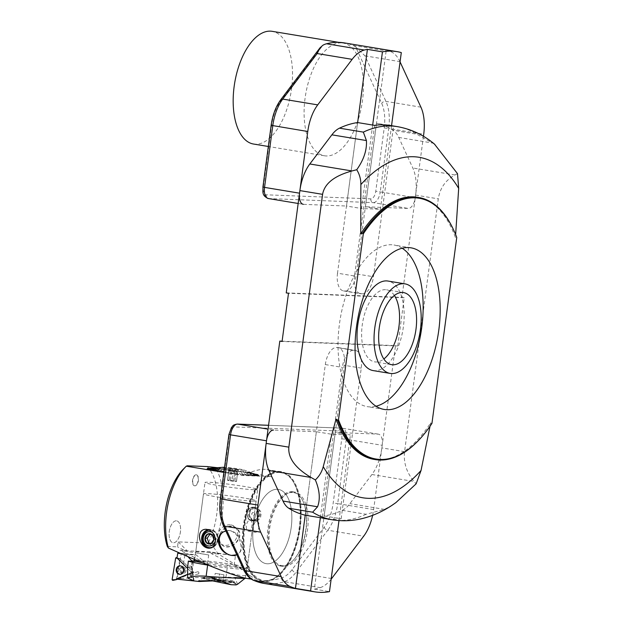 <?xml version="1.0" encoding="UTF-8"?>
<svg xmlns="http://www.w3.org/2000/svg" width="623" height="623" viewBox="0 0 623 623"><rect width="100%" height="100%" fill="white"/><g stroke="black" fill="none" stroke-linecap="round" stroke-linejoin="round"><path stroke-width="0.47" stroke-dasharray="3.12 2.34" d="M263.802 583.393A160.5 80.25 99.4 0 0 284.298 581.687L320.238 587.637A160.5 80.25 -80.6 0 1 314.366 589.124L335.275 432.463L350.406 434.971L331.491 434.231L316.359 431.723L305.223 515.198L325.323 364.564A17.6 8.8 -80.6 0 1 336.49 347.486L337.713 347.533A17.6 8.8 -80.6 0 1 338.266 347.587A17.6 8.8 -80.6 0 1 344.231 365.296L324.131 515.93L341.155 518.749A199.243 99.625 -80.6 0 1 325.346 518.632M282.11 341.186L395.512 345.601L381.86 447.898A35.418 17.709 -80.6 0 1 371.915 474.508L349.877 503.657A35.418 17.709 -80.6 0 1 342.261 510.323A199.243 99.625 -80.6 0 1 324.131 515.93M376.526 123.292L356.426 273.925L373.45 276.744L393.549 126.111L376.526 123.292A199.243 99.625 -80.6 0 1 392.973 130.246A35.418 17.709 -80.6 0 1 398.736 137.442L412.815 167.992A35.418 17.709 -80.6 0 1 415.596 195.092L401.944 297.397L404.21 297.771L397.778 345.975L395.512 345.601M286.237 292.888L401.944 297.397M374.633 125.379L354.534 276.012L337.51 273.193L357.61 122.56M337.51 273.193A17.6 8.8 99.4 0 0 343.483 290.902A17.6 8.8 99.4 0 0 344.028 290.957L345.259 291.003A17.6 8.8 99.4 0 0 356.426 273.925M342.261 510.323L366.122 514.271L384.43 509.373L392.264 505.113M457.5 173.653L454.977 174.97C445.531 180.156 439.97 188.115 438.288 198.854L404.561 451.659C403.361 462.507 406.531 472.452 414.077 481.493L416.117 483.837M390.442 125.496A199.243 99.625 -80.6 0 1 393.549 126.111M434.457 144.1L416.834 134.202L392.973 130.246M354.534 276.012A17.6 8.8 99.4 0 0 360.507 293.721A17.6 8.8 99.4 0 0 361.052 293.776L362.282 293.822A17.6 8.8 99.4 0 0 373.45 276.744M430.034 426.241L430.703 422.846A132.831 66.412 -80.6 0 1 374.026 459.369M417.426 197.281A132.831 66.412 -80.6 0 1 455.436 237.495L455.639 234.637M452.594 227.816A132.831 66.412 -80.6 0 1 456.441 236.849L455.436 237.495M430.703 422.846L431.482 423.897A132.831 66.412 -80.6 0 1 417.161 441.808M341.155 518.749L361.254 368.115A17.6 8.8 99.4 0 0 355.289 350.406A17.6 8.8 99.4 0 0 354.736 350.352L353.514 350.305A17.6 8.8 99.4 0 0 342.346 367.383L322.247 518.017M397.778 345.975L282.071 341.466M404.21 297.771L288.504 293.262M373.177 370.592A45.386 22.693 99.4 0 0 402.98 329.528A45.386 22.693 99.4 0 0 388.004 281.051M402.185 248.234A81.909 40.954 99.4 0 0 393.977 245.01A81.909 40.954 99.4 0 0 391.408 244.753A81.909 40.954 99.4 0 0 339.784 321.67A81.909 40.954 99.4 0 0 367.212 406.632A81.909 40.954 99.4 0 0 376.027 406.227M456.752 237.495L456.441 236.849M431.482 423.897L431.941 423.422M394.367 295.466A36.531 18.262 99.4 0 0 386.564 289.781A36.531 18.262 99.4 0 0 385.419 289.672A36.531 18.262 99.4 0 0 362.399 323.968A36.531 18.262 99.4 0 0 374.625 361.862A36.531 18.262 99.4 0 0 383.846 358.996M316.359 431.723L273.52 430.057L268.054 429.154M320.238 587.637A44.28 22.14 99.4 0 0 331.163 579.172M372.616 515.361A35.418 17.709 99.4 0 0 373.636 509.575L382.211 445.305A11.066 5.537 99.4 0 0 378.457 434.169A11.066 5.537 99.4 0 0 378.106 434.13L335.275 432.463M314.342 589.132A160.5 80.25 99.4 0 0 314.366 589.124L329.474 591.64L314.366 589.124M310.612 590.908L295.481 588.4A160.5 80.25 -80.6 0 1 295.458 588.392L295.481 588.4M270.826 580.083A55.564 27.786 99.4 0 0 299.827 522.65A55.564 27.786 99.4 0 0 280.443 471.556A55.564 27.786 99.4 0 0 278.707 471.385A55.564 27.786 99.4 0 0 244.987 516.436A55.564 27.786 99.4 0 0 255.516 578.167A157.183 78.591 -80.6 0 1 252.011 576.82A40.954 20.481 -80.6 0 1 243.803 567.693L223.33 523.273A32.1 16.05 -80.6 0 1 220.815 498.712L229.389 434.441A7.749 3.87 -80.6 0 1 234.31 426.926L338.896 430.999A7.749 3.87 -80.6 0 1 341.762 438.818L333.188 503.088A32.1 16.05 -80.6 0 1 324.178 527.198L292.125 569.57A40.954 20.481 -80.6 0 1 281.58 577.973A157.183 78.591 -80.6 0 1 270.826 580.083L262.556 581.243L255.516 578.167M277.282 489.289A37.637 18.815 99.4 0 0 253.561 524.628A37.637 18.815 99.4 0 0 266.161 563.667A37.637 18.815 99.4 0 0 290.879 529.612A37.637 18.815 99.4 0 0 278.458 489.405A37.637 18.815 99.4 0 0 277.282 489.289A37.637 18.815 99.4 0 0 253.561 524.628A37.637 18.815 99.4 0 0 266.161 563.667A37.637 18.815 99.4 0 0 290.879 529.612A37.637 18.815 99.4 0 0 278.458 489.405A37.637 18.815 99.4 0 0 277.282 489.289M279.649 471.541A55.564 27.786 99.4 0 0 244.629 523.717A55.564 27.786 99.4 0 0 263.233 581.352A55.564 27.786 99.4 0 0 299.725 531.076A55.564 27.786 99.4 0 0 281.386 471.712A55.564 27.786 99.4 0 0 279.649 471.541M293.55 491.983A37.637 18.815 99.4 0 0 269.829 527.323A37.637 18.815 99.4 0 0 282.429 566.362A37.637 18.815 99.4 0 0 307.147 532.299A37.637 18.815 99.4 0 0 294.726 492.1A37.637 18.815 99.4 0 0 293.55 491.983M338.982 520.563L350.406 434.971M320.354 517.705L331.491 434.231M400.059 61.887L399.943 61.63A44.28 22.14 99.4 0 0 390.831 51.662L353 45.393A160.5 80.25 99.4 0 0 344.176 42.878M353 45.393A44.28 22.14 -80.6 0 1 355.655 46.889L381.697 103.387A32.1 16.05 -80.6 0 1 384.212 127.949L375.747 191.362A7.749 3.87 -80.6 0 1 370.833 198.877L266.247 194.804A7.749 3.87 -80.6 0 1 263.373 186.986L271.605 125.293A32.1 16.05 -80.6 0 1 280.615 101.175L322.971 45.191M341.318 42.894A57.114 28.557 99.4 0 0 305.317 96.534A57.114 28.557 99.4 0 0 324.443 155.773A57.114 28.557 99.4 0 0 361.947 104.088A57.114 28.557 99.4 0 0 343.102 43.073A57.114 28.557 99.4 0 0 341.318 42.894M401.298 52.581L386.26 50.089L365.358 206.758L408.221 208.432A11.066 5.537 99.4 0 0 415.245 197.693L380.256 191.9L388.713 128.486L423.71 134.28M423.445 136.266L415.245 197.693M386.26 50.089A160.5 80.25 -80.6 0 1 390.831 51.662M391.548 125.682L380.396 209.25L365.358 206.758M372.671 125.052L361.535 208.518L380.396 209.25M357.641 122.56L346.497 206.026L361.535 208.518M298.168 203.472L303.292 204.321A11.066 5.537 99.4 0 0 303.635 204.36L346.497 206.026M384.212 127.949L388.713 128.486A35.418 17.709 99.4 0 0 385.941 101.385L364.953 55.836L355.655 46.889M253.514 144.03A57.114 28.557 99.4 0 0 255.298 144.209A57.114 28.557 99.4 0 0 291.299 90.576A57.114 28.557 99.4 0 0 272.173 31.329M202.288 562.733A26.563 1.448 7.6 0 0 243.585 567.935A26.563 1.448 7.6 0 0 247.222 567.693A26.563 1.448 7.6 0 0 221.079 562.748A26.563 1.448 7.6 0 0 194.555 560.661M252.51 501.11A26.563 1.448 7.6 0 0 256.139 500.861A26.563 1.448 7.6 0 0 229.996 495.916A26.563 1.448 7.6 0 0 203.48 493.837A26.563 1.448 7.6 0 0 222.8 497.824A26.563 1.448 7.6 0 0 252.51 501.11M237.69 472.156L236.46 481.353M236.514 481.4L237.674 472.234L238.484 471.634L228.174 470.256L237.776 471.681L238.477 471.642L238.695 470.1L228.376 468.722L237.978 470.147L239.154 469.501L228.088 468.021L239.154 469.501M236.07 472.172L234.84 481.377L233.563 481.244L234.793 472.039L237.745 471.704L236.436 481.532L234.84 481.377M231.624 471.619L230.401 480.824L229.132 480.613L230.362 471.409L233.282 471.253L231.974 481.081L230.401 480.824M228.797 471.05L227.574 480.247M227.52 480.201L228.742 471.004M230.417 471.035L229.186 480.232L230.463 480.364L231.694 471.159L228.914 470.24L227.597 480.068L229.186 480.232M176.301 520.812A11.089 5.545 99.4 0 0 169.316 531.232A11.089 5.545 99.4 0 0 173.023 542.726A11.089 5.545 99.4 0 0 180.304 532.696A11.089 5.545 99.4 0 0 176.652 520.851A11.089 5.545 99.4 0 0 176.301 520.812A11.089 5.545 -80.6 0 1 176.652 520.851A11.089 5.545 -80.6 0 1 180.366 532.354A11.089 5.545 -80.6 0 1 173.381 542.765A11.089 5.545 -80.6 0 1 173.03 542.734A11.089 5.545 -80.6 0 1 169.316 531.232A11.089 5.545 -80.6 0 1 176.309 520.812M196.081 474.804A5.552 2.772 99.4 0 0 192.585 480.014A5.552 2.772 99.4 0 0 194.446 485.776A5.552 2.772 99.4 0 0 198.091 480.754A5.552 2.772 99.4 0 0 196.261 474.819A5.552 2.772 99.4 0 0 196.081 474.804M196.338 474.843A5.552 2.772 -80.6 0 1 196.51 474.866A5.552 2.772 -80.6 0 1 198.363 480.66A5.552 2.772 -80.6 0 1 194.835 485.831A5.552 2.772 -80.6 0 1 194.695 485.815A5.552 2.772 -80.6 0 1 192.834 480.06A5.552 2.772 -80.6 0 1 196.338 474.843M220.62 534.355C218.875 538.809 219.335 542.322 222.006 544.915C230.121 552.835 246.973 536.278 236.662 528.296C230.206 524.613 224.864 526.63 220.62 534.355M220.02 533.833A11.089 9.181 130.8 0 1 232.441 526.217A11.089 9.181 130.8 0 1 235.455 527.346A11.089 9.181 130.8 0 1 236.358 528.024A11.089 9.181 130.8 0 1 236.062 542.415A11.089 9.181 130.8 0 1 221.866 544.806A11.089 9.181 130.8 0 1 220.02 533.833M209.858 534.332L214.444 534.838L216.072 539.643L213.845 539.557M211.252 543.388L213.261 543.723L216.072 539.643M207.786 534.012L210.013 534.098M212.217 534.744L214.444 534.838M253.506 512.456A1.659 1.433 -87.8 0 0 251.856 514.045A1.659 1.433 -87.8 0 0 254.714 514.248A1.659 1.433 -87.8 0 0 253.506 512.456M253.46 512.456A1.659 1.433 -87.8 0 0 251.809 514.045A1.659 1.433 -87.8 0 0 254.667 514.24A1.659 1.433 -87.8 0 0 253.46 512.456M253.608 507.613A6.534 5.646 -87.8 0 0 247.479 516.506A6.534 5.646 -87.8 0 0 257.143 518.11A6.534 5.646 -87.8 0 0 253.608 507.613M253.654 507.231A6.915 5.981 92.2 0 1 258.693 514.684A6.915 5.981 92.2 0 1 252.471 520.992A6.915 5.981 92.2 0 1 246.77 513.843A6.915 5.981 92.2 0 1 253.016 507.169A6.915 5.981 92.2 0 1 253.654 507.231M207.584 468.862L207.599 468.878A25.94 1.41 -172.4 0 1 207.584 468.862L214.273 468.208M214.071 470.552L214.071 470.536A25.94 1.41 -172.4 0 1 213.962 470.521L219.023 469.469M243.64 474.835L241.031 472.732L243.64 474.819A25.94 1.41 -172.4 0 1 243.492 474.804L243.562 474.757A26.111 1.417 -172.4 0 1 240.673 474.43L239.357 473.036L240.509 474.415A26.111 1.417 -172.4 0 1 237.503 474.048L236.732 472.725L237.347 474.103A26.174 1.425 -172.4 0 1 234.271 473.706L234.256 473.698A25.94 1.41 -172.4 0 1 234.092 473.675A26.174 1.425 -172.4 0 1 231.008 473.27L231.032 473.262A25.94 1.41 -172.4 0 1 230.868 473.239A26.174 1.425 -172.4 0 1 227.784 472.818L227.839 472.81A25.94 1.41 -172.4 0 1 227.675 472.787L229.241 471.222M238.671 471.471L238.508 471.447A25.94 1.41 -172.4 0 1 238.671 471.471L238.718 471.401A26.111 1.417 -172.4 0 1 241.685 471.845L240.322 470.918L241.841 471.868A26.111 1.417 -172.4 0 1 244.683 472.312L242.947 471.323L244.831 472.335A26.111 1.417 -172.4 0 1 247.495 472.771L245.127 471.689L247.635 472.795A26.111 1.417 -172.4 0 1 250.088 473.223L247.269 472.063L250.244 473.316A26.174 1.425 -172.4 0 1 252.447 473.729L247.588 471.923L252.276 473.721A25.94 1.41 -172.4 0 1 252.385 473.737L252.517 473.682A26.111 1.417 -172.4 0 1 254.425 474.072L250.859 472.756L254.519 474.087A26.111 1.417 -172.4 0 1 256.115 474.446L256.193 474.469A26.111 1.417 -172.4 0 1 257.439 474.788L257.494 474.804A26.111 1.417 -172.4 0 1 258.265 475.045A26.111 1.417 -172.4 0 1 258.374 475.084L258.413 475.1A26.111 1.417 -172.4 0 1 258.919 475.333A26.111 1.417 -172.4 0 1 259.036 475.435A26.111 1.417 -172.4 0 1 259.059 475.536A26.111 1.417 -172.4 0 1 258.786 475.676L254.472 474.087L258.763 475.684A26.111 1.417 -172.4 0 1 258.109 475.762L253.873 474.158L258.07 475.77A26.111 1.417 -172.4 0 1 257.042 475.793L252.969 474.181L257.034 475.871A26.174 1.425 -172.4 0 1 255.648 475.84L255.446 475.801A25.94 1.41 -172.4 0 1 255.368 475.801L249.893 473.472M258.747 475.388L258.747 475.38A25.94 1.41 -172.4 0 1 258.763 475.396L252.416 473.161L258.747 475.38M212.708 468.044L208.3 468.356A26.111 1.417 -172.4 0 1 209.32 468.332L213.65 468.021L209.312 468.387A26.174 1.425 -172.4 0 1 210.699 468.418L216.827 467.998L210.901 468.457A25.94 1.41 -172.4 0 1 210.979 468.457L210.847 468.371A26.111 1.417 -172.4 0 1 212.56 468.457L212.661 468.457A26.111 1.417 -172.4 0 1 214.686 468.597L218.019 468.239L214.803 468.605A26.111 1.417 -172.4 0 1 217.1 468.8L220.012 468.403L217.232 468.815A26.111 1.417 -172.4 0 1 219.771 469.057L222.356 468.628L219.864 469.127A26.174 1.425 -172.4 0 1 222.613 469.415L222.707 469.438A25.94 1.41 -172.4 0 1 222.855 469.454L225.69 468.745M208.137 469.135L208.137 469.127A25.94 1.41 -172.4 0 1 208.105 469.111L212.505 468.714L208.098 469.119M213.276 468.846L209.071 469.423A25.94 1.41 -172.4 0 1 209.017 469.407L209.017 469.407M210.387 469.765L210.387 469.758A25.94 1.41 -172.4 0 1 210.309 469.742L214.296 469.22L210.387 469.758M215.76 469.438L212.061 470.131A25.94 1.41 -172.4 0 1 211.968 470.116L211.875 470.116M219.351 470.139L216.376 470.972A25.94 1.41 -172.4 0 1 216.251 470.949L219.226 470.17M221.492 470.513L218.953 471.424A25.94 1.41 -172.4 0 1 218.829 471.401L221.352 470.56M223.821 470.895L221.749 471.884A25.94 1.41 -172.4 0 1 221.648 471.868L221.601 471.86M224.568 472.327L226.297 471.284L224.724 472.351A25.94 1.41 -172.4 0 1 224.568 472.327L224.646 472.351A26.174 1.425 -172.4 0 0 227.629 472.795M237.347 474.033A26.111 1.417 -172.4 0 1 234.295 473.644L234.061 472.382L234.108 473.62A26.111 1.417 -172.4 0 1 231.024 473.2L231.546 472.047L231.032 473.262M236.896 472.74L237.472 474.103A25.94 1.41 -172.4 0 1 237.308 474.08L237.511 474.119A26.174 1.425 -172.4 0 0 240.525 474.485L240.455 474.461A25.94 1.41 -172.4 0 0 240.61 474.485L239.357 473.036M244.263 473.573L246.498 475.115A25.94 1.41 -172.4 0 1 246.358 475.108L246.622 475.147A26.174 1.425 -172.4 0 0 249.169 475.388L249.153 475.372A25.94 1.41 -172.4 0 1 249.021 475.357L246.482 473.784L249.293 475.396A26.174 1.425 -172.4 0 0 251.599 475.59L251.435 475.559A25.94 1.41 -172.4 0 0 251.552 475.567L251.435 475.559M253.662 475.723L253.662 475.715A25.94 1.41 -172.4 0 1 253.561 475.707L250.321 474.189L253.748 475.738A26.174 1.425 -172.4 0 1 251.715 475.598L248.577 474.064L251.435 475.567M256.878 475.847L256.878 475.832A25.94 1.41 -172.4 0 1 256.816 475.832L252.93 474.282L256.816 475.847M253.911 474.158L257.945 475.808A25.94 1.41 -172.4 0 1 257.899 475.808L258.163 475.84A26.174 1.425 -172.4 0 0 258.818 475.762L258.592 475.723A25.94 1.41 -172.4 0 0 258.615 475.723L254.41 474.196L258.841 475.754A26.174 1.425 -172.4 0 0 259.113 475.622L258.88 475.575A25.94 1.41 -172.4 0 1 258.88 475.59L259.113 475.622A26.174 1.425 -172.4 0 0 259.09 475.513A26.174 1.425 -172.4 0 0 258.997 475.419L252.455 473.059L258.997 475.419M258.202 475.147L258.21 475.131A25.94 1.41 -172.4 0 1 258.241 475.147L254.091 473.706L258.467 475.178A26.174 1.425 -172.4 0 1 258.973 475.411M253.351 473.355L257.276 474.835A25.94 1.41 -172.4 0 1 257.33 474.851L257.494 474.866A26.174 1.425 -172.4 0 0 256.24 474.539L256.037 474.516A25.94 1.41 -172.4 0 0 255.96 474.5L256.037 474.516M250.859 472.756L254.285 474.126A25.94 1.41 -172.4 0 1 254.379 474.142L254.472 474.142A26.174 1.425 -172.4 0 0 252.556 473.753M247.269 472.063L249.971 473.285A25.94 1.41 -172.4 0 1 250.096 473.309L250.119 473.293A26.174 1.425 -172.4 0 0 247.666 472.865L247.393 472.834A25.94 1.41 -172.4 0 1 247.533 472.857L247.393 472.834M242.799 471.3L244.598 472.374A25.94 1.41 -172.4 0 1 244.746 472.398L244.707 472.374A26.174 1.425 -172.4 0 0 241.856 471.93L241.779 471.93A25.94 1.41 -172.4 0 0 241.623 471.907L241.779 471.93M222.8 469.368A26.111 1.417 -172.4 0 1 225.697 469.695L227.27 469.158L225.853 469.711A26.111 1.417 -172.4 0 1 228.859 470.077L229.723 469.454L229.023 470.092A26.111 1.417 -172.4 0 1 232.091 470.49L232.558 469.82L232.247 470.567A26.174 1.425 -172.4 0 1 235.338 470.988L235.315 470.996A25.94 1.41 -172.4 0 1 235.478 471.019L235.478 471.019A26.174 1.425 -172.4 0 1 238.562 471.44L237.495 470.139L238.718 471.401M235.502 470.941L235.081 470.155L235.502 470.941A26.111 1.417 -172.4 0 1 238.554 471.377L238.562 471.44M229.023 470.092L228.999 470.155A26.174 1.425 -172.4 0 1 232.075 470.552L232.091 470.56A25.94 1.41 -172.4 0 1 232.254 470.583L232.091 470.56M229.723 469.454L228.875 470.155A25.94 1.41 -172.4 0 1 229.038 470.17L228.836 470.139A26.174 1.425 -172.4 0 0 225.822 469.773L225.892 469.797A25.94 1.41 -172.4 0 0 225.736 469.773L225.892 469.797M222.216 468.613L219.841 469.142A25.94 1.41 -172.4 0 1 219.989 469.15L219.724 469.111A26.174 1.425 -172.4 0 0 217.178 468.87L217.193 468.885A25.94 1.41 -172.4 0 1 217.326 468.901L217.326 468.901M218.019 468.239L214.795 468.691A25.94 1.41 -172.4 0 1 214.912 468.698L214.631 468.66A26.174 1.425 -172.4 0 0 212.599 468.519L212.786 468.551A25.94 1.41 -172.4 0 0 212.684 468.543L212.786 468.551M209.46 468.434L209.468 468.426A25.94 1.41 -172.4 0 1 209.53 468.426L213.658 468.13L209.312 468.387M212.716 468.153L208.401 468.449A25.94 1.41 -172.4 0 1 208.448 468.449L208.183 468.418A26.174 1.425 -172.4 0 0 207.529 468.496L207.755 468.535A25.94 1.41 -172.4 0 0 207.732 468.535L212.186 468.216L207.506 468.504A26.174 1.425 -172.4 0 0 207.28 468.597M207.459 468.691L211.937 468.34L207.467 468.683A25.94 1.41 -172.4 0 1 207.467 468.667L207.467 468.667M217.435 467.702L271.184 476.603L242.448 475.481L223.875 472.405M208.3 468.356L212.762 468.146M208.222 468.418A26.174 1.425 -172.4 0 1 209.25 468.387L209.468 468.426M210.784 468.426A26.174 1.425 -172.4 0 1 212.498 468.512L216.368 468.231L212.786 468.558M214.803 468.605L218.128 468.247M214.748 468.667A26.174 1.425 -172.4 0 1 217.053 468.862L217.232 468.815M219.864 469.127L222.356 468.628M222.761 469.43A26.174 1.425 -172.4 0 1 225.666 469.758L227.263 469.267L225.892 469.804M228.999 470.155L229.887 469.477M232.247 470.567L232.558 469.82M238.718 471.463A26.174 1.425 -172.4 0 1 241.701 471.907L241.779 471.946M244.831 472.335L242.947 471.323M244.847 472.398A26.174 1.425 -172.4 0 1 247.526 472.841L247.495 472.771M250.244 473.316L247.393 472.086M254.519 474.087L250.952 472.779M254.566 474.165A26.174 1.425 -172.4 0 1 256.162 474.524L252.222 473.176L256.03 474.531M257.548 474.882A26.174 1.425 -172.4 0 1 258.436 475.162L258.21 475.131M258.07 475.77L253.873 474.158M258.124 475.84A26.174 1.425 -172.4 0 1 257.097 475.871L256.878 475.832M255.562 475.832A26.174 1.425 -172.4 0 1 253.849 475.746L253.662 475.715M246.482 475.131A26.174 1.425 -172.4 0 1 243.733 474.843L243.64 474.819M243.585 474.827A26.174 1.425 -172.4 0 1 240.68 474.5L239.333 473.145M224.49 472.327A26.174 1.425 -172.4 0 1 223.898 472.234M213.907 470.513L219.023 469.532M211.882 470.108L215.667 469.454M209.351 530.08A8.854 7.655 92.2 0 1 210.613 530.009A8.854 7.655 92.2 0 1 217.832 540.11A8.854 7.655 92.2 0 1 209.92 547.71A8.854 7.655 92.2 0 1 209.663 547.695M213.401 546.573A8.854 7.655 -87.8 0 0 217.318 540.094A8.854 7.655 -87.8 0 0 210.099 529.994A8.854 7.655 -87.8 0 0 209.211 530.017M279.532 472.429A54.668 27.334 99.4 0 0 243.912 540.266A54.668 27.334 99.4 0 0 280.591 573.152A54.668 27.334 99.4 0 0 295.17 485.076A54.668 27.334 99.4 0 0 279.532 472.429M249.901 520.158A5.537 2.765 -80.6 0 1 250.072 520.174A5.537 2.765 -80.6 0 1 251.902 526.085A5.537 2.765 -80.6 0 1 248.266 531.092A5.537 2.765 -80.6 0 1 246.389 525.524A5.537 2.765 -80.6 0 1 249.901 520.158M292.327 492.45A36.967 18.488 99.4 0 0 268.233 538.327A36.967 18.488 99.4 0 0 293.044 560.568A36.967 18.488 99.4 0 0 302.903 501.001A36.967 18.488 99.4 0 0 292.327 492.45M245.758 560.848A55.33 27.669 -80.6 0 1 249.621 502.333A55.33 27.669 -80.6 0 1 279.049 471.673A55.33 27.669 -80.6 0 1 280.786 471.852A55.33 27.669 -80.6 0 1 294.881 484.476A55.33 27.669 -80.6 0 1 280.124 573.619A55.33 27.669 -80.6 0 1 262.704 581.033A55.33 27.669 -80.6 0 1 245.758 560.848M207.186 466.565A51.343 25.675 -80.6 0 1 208.214 543.061L212.864 546.153L218.182 553.956C247.417 571.571 256.754 579.686 246.186 578.292M212.864 546.153A55.33 27.669 99.4 0 0 215.005 467.305M271.184 476.603C271.854 472.53 270.226 470.147 266.301 469.454C261.154 468.698 253.203 470.708 242.448 475.481M251.747 519.605L255.235 521.101L257.704 520.594L260.515 517.822L261.193 513.383L260.484 511.156L257.377 507.893L253.522 507.418L250.501 509.809L249.418 514.177L249.815 516.483L251.747 519.605M225.83 530.936C237.573 527.416 246.171 549.79 237.511 554.384L236.818 554.774M167.314 546.472L177.524 546.869L178.186 541.893L208.214 543.061M183.201 469.283A51.343 25.675 -80.6 0 1 187.282 465.794M291.844 491.695A37.637 18.815 -80.6 0 1 293.028 491.82A37.637 18.815 -80.6 0 1 302.614 500.409A37.637 18.815 -80.6 0 1 292.576 561.035A37.637 18.815 -80.6 0 1 280.732 566.073A37.637 18.815 -80.6 0 1 268.131 527.042A37.637 18.815 -80.6 0 1 291.844 491.695M218.182 553.956L211.547 553.699L234.178 565.162C242.199 569.297 246.249 572.389 246.326 574.422C246.56 578.448 223.166 572.241 207.482 564.119L180.039 550.226L184.486 550.397L177.524 546.869M254.02 489.748A26.563 1.448 7.6 0 0 257.657 489.507A26.563 1.448 7.6 0 0 244.675 486.508A26.563 1.448 7.6 0 0 218.33 482.996A26.563 1.448 7.6 0 0 204.99 482.482A26.563 1.448 7.6 0 0 224.311 486.462A26.563 1.448 7.6 0 0 254.02 489.748M178.186 541.893L187.289 550.864L209.546 551.729L235.401 556.012A26.563 1.448 7.6 0 0 209.063 552.492A26.563 1.448 7.6 0 0 195.715 551.978A26.563 1.448 7.6 0 0 208.697 554.968L180.039 550.226M187.289 550.864L184.486 550.397M209.546 551.729L211.547 553.699M209.258 548.232A9.407 8.13 -87.8 0 0 209.39 548.24A9.407 8.13 -87.8 0 0 217.793 540.172A9.407 8.13 -87.8 0 0 210.122 529.441A9.407 8.13 -87.8 0 0 208.222 529.62M223.05 532.058A13.309 10.474 56.9 0 1 223.361 531.84A13.309 10.474 56.9 0 1 239.403 537.275A13.309 10.474 56.9 0 1 237.885 554.143A13.309 10.474 56.9 0 1 236.795 554.743M253.413 526.692A5.537 2.765 99.4 0 0 255.29 532.26A5.537 2.765 99.4 0 0 258.927 527.253A5.537 2.765 99.4 0 0 257.097 521.334A5.537 2.765 99.4 0 0 253.413 526.692M215.356 540.725A7.157 6.183 -87.8 0 0 212.427 532.54M213.261 543.723L211.033 543.638M255.516 475.754A26.111 1.417 -172.4 0 1 253.802 475.668L250.259 474.08L253.748 475.738M253.701 475.668A26.111 1.417 -172.4 0 1 251.676 475.528L251.715 475.598M251.676 475.528L248.491 473.955L251.599 475.59M251.56 475.513A26.111 1.417 -172.4 0 1 249.262 475.326L249.293 475.396M249.138 475.31A26.111 1.417 -172.4 0 1 246.599 475.069L246.622 475.147M246.451 475.061A26.111 1.417 -172.4 0 1 243.718 474.773L243.733 474.843M234.209 472.507L234.271 473.636A26.111 1.417 -172.4 0 1 234.271 473.636L234.271 473.706M231.024 473.2L231.367 472.125L230.868 473.246M230.86 473.176A26.111 1.417 -172.4 0 1 227.808 472.748L227.784 472.818M227.652 472.725A26.111 1.417 -172.4 0 1 224.677 472.281L224.646 472.351M224.521 472.257A26.111 1.417 -172.4 0 1 223.906 472.164M209.383 468.332A26.111 1.417 -172.4 0 1 210.769 468.364L210.699 468.418M219.911 469.064A26.111 1.417 -172.4 0 1 222.645 469.353L222.613 469.415M232.091 470.49L232.543 469.929M232.254 470.505A26.111 1.417 -172.4 0 1 235.338 470.926L235.338 470.988M250.212 473.246A26.111 1.417 -172.4 0 1 252.408 473.659L252.447 473.729M259.059 475.536L254.69 473.971L259.059 475.536M256.98 475.793A26.111 1.417 -172.4 0 1 255.601 475.762L255.648 475.84M224.49 467.818A10.513 0.568 7.6 0 0 234.069 469.392A10.513 0.568 7.6 0 0 243.725 469.952A10.513 0.568 7.6 0 0 235.089 468.379A10.513 0.568 7.6 0 0 224.638 467.266A10.513 0.568 7.6 0 0 224.56 467.266M243.562 474.757L241.054 472.623L243.718 474.773M244.411 473.589L246.599 475.069M246.482 473.784L249.262 475.326M255.601 475.762L249.924 473.371M252.517 473.682L247.728 471.837L252.408 473.659M238.554 471.377L237.495 470.139M235.081 470.155L235.338 470.926M222.645 469.353L225.69 468.636M210.847 468.371L216.82 467.889L210.769 468.364M226.297 471.284L224.677 472.281M227.808 472.748L229.248 471.12M207.584 468.878L214.281 468.301M238.671 471.479L237.48 470.248M213.214 468.854L209.017 469.415M223.673 470.965L221.671 471.845M226.141 471.261L224.568 472.335M236.732 472.725L237.308 474.095M246.583 473.901L249.153 475.38M254.69 473.978L258.88 475.598L254.69 473.971M253.405 473.371L257.33 474.866M245.267 471.712L247.533 472.873M245.104 471.79L247.393 472.849M235.245 470.178L235.478 471.027M220.137 468.418L217.318 468.909M220.012 468.512L217.193 468.901M233.563 481.244L231.974 481.081M230.463 480.364L236.475 481.26M229.132 480.613L227.559 480.349M231.694 471.159L233.368 470.7L234.863 471.58L233.633 480.785M233.368 470.7L232.06 480.528M228.812 470.965L228.914 470.24M230.362 471.409L228.867 470.521M234.793 472.039L233.282 471.253M237.674 472.234L237.745 471.704M234.902 480.995L236.125 471.79L234.863 471.58M236.125 471.79L237.784 471.432M253.678 507.504A6.643 5.739 92.2 0 1 258.514 514.66A6.643 5.739 92.2 0 1 252.541 520.719A6.643 5.739 92.2 0 1 247.066 513.858A6.643 5.739 92.2 0 1 253.055 507.441A6.643 5.739 92.2 0 1 253.678 507.504M255.235 507.566A6.643 5.739 -87.8 0 0 254.612 507.504A6.643 5.739 -87.8 0 0 248.647 513.554A6.643 5.739 -87.8 0 0 253.483 520.711A6.643 5.739 -87.8 0 0 254.098 520.773A6.643 5.739 -87.8 0 0 260.071 514.723A6.643 5.739 -87.8 0 0 255.235 507.566M253.553 520.61A6.534 5.646 92.2 0 1 250.01 510.112A6.534 5.646 92.2 0 1 259.674 511.709A6.534 5.646 92.2 0 1 253.553 520.61M255.142 508.664A5.537 4.782 -87.8 0 0 249.955 516.202A5.537 4.782 -87.8 0 0 258.14 517.557A5.537 4.782 -87.8 0 0 255.142 508.664M230.907 524.916A11.066 9.166 130.8 0 1 233.913 526.046A11.066 9.166 130.8 0 1 232.208 543.201A11.066 9.166 130.8 0 1 217.583 537.704A11.066 9.166 130.8 0 1 230.907 524.916M180.179 553.271L181.301 553.31L177.275 577.809L180.343 559.072L176.979 557.951M176.605 579.141L179.027 578.892L177.275 577.809A1.106 0.958 -87.8 0 0 177.851 579.047L193.87 572.381L180.343 559.072M181.301 553.31L185.14 553.574L180.857 578.635L179.027 578.892M180.857 578.635L190.957 577.653L194.882 554.704L196.229 554.906L185.747 554.493L181.309 553.761M237.589 584.249L234.785 577.576L225.985 577.077L190.957 577.653M236.117 584.904L236.117 584.047L227.917 581.259L213.268 580.909M182.516 567.296A3.099 2.679 92.2 0 1 183.512 567.117A3.099 2.679 92.2 0 1 186.075 570.318A3.099 2.679 92.2 0 1 183.271 573.308A3.099 2.679 92.2 0 1 180.74 570.699A3.099 2.679 92.2 0 1 182.516 567.296A3.099 2.679 -87.8 0 0 180.74 570.699A3.099 2.679 -87.8 0 0 183.271 573.308A3.099 2.679 -87.8 0 0 186.075 570.318A3.099 2.679 -87.8 0 0 183.512 567.117A3.099 2.679 -87.8 0 0 182.516 567.296M177.851 579.047L177.345 579.125M176.449 579.631L179.883 558.644L193.846 572.366L187.616 574.289L191.798 572.545L193.87 572.381M190.646 575.037L189.813 573.939L190.241 576.104L190.646 575.037M205.022 578.066A16.05 0.872 7.6 0 0 202.864 578.167A16.05 0.872 7.6 0 0 202.857 578.175A16.05 0.872 7.6 0 0 214.094 580.566A16.05 0.872 7.6 0 0 232.449 582.606A16.05 0.872 7.6 0 0 234.63 582.412A16.05 0.872 7.6 0 0 234.622 582.404A16.05 0.872 7.6 0 0 222.473 579.982A16.05 0.872 7.6 0 0 205.022 578.066M231.733 581.454A15.053 0.818 -172.4 0 1 214.896 579.592A15.053 0.818 -172.4 0 1 203.947 577.334A15.053 0.818 -172.4 0 1 203.978 577.295A15.053 0.818 -172.4 0 1 206.011 577.194A15.053 0.818 -172.4 0 1 222.458 579.001A15.053 0.818 -172.4 0 1 233.773 581.275A15.053 0.818 -172.4 0 1 233.789 581.321A15.053 0.818 -172.4 0 1 231.733 581.454M187.92 556.643L185.747 554.493M195.022 561.012L203.869 561.354L196.229 554.906M185.14 553.574L194.882 554.704M203.869 561.354L204.765 561.759L196.3 561.424M225.985 577.077L227.574 565.139L204.765 561.759M191.798 572.545L187.585 568.402L190.802 571.571L193.846 572.366L177.43 579.226M234.785 577.576L245.228 578.424M227.574 565.139A26.01 1.417 -172.4 0 1 246.482 569.04A26.01 1.417 -172.4 0 1 208.277 565.201M187.593 567.498L191.962 567.584L191.409 566.977L191.837 566.198L187.702 566.034M223.937 574.795L215.2 573.347L223.937 574.795L223.081 581.259L223.984 574.515M223.12 580.979L214.296 580.083L223.081 581.259M218.665 580.807L219.53 574.344M214.296 580.083L215.161 573.619M214.343 579.811L215.2 573.347M218.751 580.254L219.615 573.791M205.847 578.401A15.053 0.818 7.6 0 0 203.791 578.541A15.053 0.818 7.6 0 0 218.603 581.345A15.053 0.818 7.6 0 0 233.633 582.521A15.053 0.818 7.6 0 0 222.684 580.262A15.053 0.818 7.6 0 0 205.847 578.401M198.379 573.9A1.106 0.763 74.8 0 0 197.919 571.743A1.106 0.763 74.8 0 0 198.379 573.9M177.477 579.086L178.061 579.11M175.616 558.356L179.907 558.636L176.987 557.873M190.56 573.067A0.88 0.763 -87.8 0 0 190.802 571.571M187.616 574.289L190.56 573.067L190.802 571.571L187.585 568.402M384.43 509.373L349.877 503.657M366.122 514.271A199.243 99.625 -80.6 0 1 332.184 519.761M415.596 195.092L438.288 198.854M404.561 451.659L381.86 447.898M397.279 126.625A199.243 99.625 -80.6 0 1 416.834 134.202M361.254 368.115L344.231 365.296M325.323 364.564L342.346 367.383M344.028 290.957L361.052 293.776M362.282 293.822L345.259 291.003M337.713 347.533L354.736 350.352M353.514 350.305L336.49 347.486M454.977 174.97L412.815 167.992M398.736 137.442L433.297 143.158M371.915 474.508L414.077 481.493M378.106 434.13L342.167 428.18L268.568 425.314M373.636 509.575L337.697 503.618L346.271 439.355L382.211 445.305M331.638 578.549L295.699 572.599L327.753 530.228L363.692 536.177M324.178 527.198A3.317 2.079 -142.9 0 0 327.753 530.228A35.418 17.709 99.4 0 0 337.697 503.618L333.188 503.088M281.58 577.973A3.317 2.788 -107.8 0 0 284.298 581.687A44.28 22.14 99.4 0 0 295.699 572.599A3.317 2.079 -142.9 0 1 292.125 569.57M341.762 438.818L346.271 439.355A11.066 5.537 99.4 0 0 342.518 428.211A11.066 5.537 99.4 0 0 342.167 428.18A3.317 2.874 92.2 0 0 341.863 428.149L268.568 425.291M237.277 424.076A3.317 2.874 -87.8 0 0 234.31 426.926M338.896 430.999A3.317 2.874 92.2 0 1 341.863 428.149L378.457 434.169M228.937 434.472L229.389 434.441M220.363 498.743L220.815 498.712M223.151 525.134A3.317 2.313 155.3 0 1 223.33 523.273M243.624 569.547A3.317 2.313 155.3 0 1 243.803 567.693M253.522 580.34A3.317 2.85 113.6 0 1 252.011 576.82M268.303 198.527A11.066 5.537 99.4 0 0 268.645 198.566L373.232 202.639L408.221 208.432M303.635 204.36L268.645 198.566A3.317 2.874 -87.8 0 1 266.247 194.804M370.833 198.877A3.317 2.874 92.2 0 0 373.232 202.639A11.066 5.537 99.4 0 0 380.256 191.9L375.747 191.362M420.93 107.179L385.941 101.385A3.317 2.313 155.3 0 0 381.697 103.387M364.953 55.836L399.943 61.63M280.615 101.175A3.317 2.079 37.1 0 1 280.809 99.649M271.153 125.324L271.605 125.293M262.922 187.017L263.373 186.986M234.178 565.162L235.401 556.012M208.697 554.968L207.482 564.119M192.499 561.268L191.837 566.198A4.431 3.824 92.2 0 0 191.853 567.662L193.932 580.815M193.582 580.729L191.409 566.977L192.172 561.253M181.714 574.017A4.166 3.598 -87.8 0 0 184.112 569.702A4.166 3.598 -87.8 0 0 181.122 565.988A4.166 3.598 -87.8 0 0 176.932 569.959A4.166 3.598 -87.8 0 0 180.795 574.25A4.166 3.598 -87.8 0 0 181.714 574.017A4.166 3.598 92.2 0 1 180.795 574.25A4.166 3.598 92.2 0 1 176.932 569.959A4.166 3.598 92.2 0 1 181.122 565.988A4.166 3.598 92.2 0 1 184.112 569.702A4.166 3.598 92.2 0 1 181.714 574.017M181.846 573.915A4.05 3.504 92.2 0 1 177.251 569.399A4.05 3.504 92.2 0 1 182.975 567.008A4.05 3.504 92.2 0 1 181.846 573.915A4.05 3.504 -87.8 0 0 182.975 567.008A4.05 3.504 -87.8 0 0 177.251 569.399A4.05 3.504 -87.8 0 0 181.846 573.915M181.371 567.257A3.099 2.679 -87.8 0 0 179.595 570.652A3.099 2.679 -87.8 0 0 182.126 573.269A3.099 2.679 -87.8 0 0 183.131 573.082A3.099 2.679 -87.8 0 0 184.899 569.687A3.099 2.679 -87.8 0 0 182.368 567.07A3.099 2.679 -87.8 0 0 181.371 567.257A3.099 2.679 92.2 0 1 182.368 567.07A3.099 2.679 92.2 0 1 184.899 569.687A3.099 2.679 92.2 0 1 183.131 573.082A3.099 2.679 92.2 0 1 182.126 573.269A3.099 2.679 92.2 0 1 179.595 570.652A3.099 2.679 92.2 0 1 181.371 567.257M176.434 579.616L172.166 579.32M343.483 290.902L360.507 293.721M338.266 347.587L355.289 350.406M411.001 247.829L393.977 245.01M384.235 409.451L367.212 406.632M403.587 292.6L386.564 289.781M391.649 364.681L374.625 361.862M262.556 581.243L263.233 581.352M280.443 471.556L281.386 471.712M280.732 566.073L282.429 566.362M293.028 491.82L294.726 492.1M343.102 43.073L338.756 42.356M324.443 155.773L268.334 146.483M247.222 567.693L256.139 500.861M194.711 559.547L203.48 493.837M209.406 547.687L209.92 547.71M210.099 529.994L210.613 530.009M280.786 471.852L266.301 469.454M262.704 581.033L251.318 579.141M295.17 485.076L294.881 484.476M280.591 573.152L280.124 573.619M246.326 574.422L257.657 489.507M195.715 551.978L204.99 482.482M206.361 529.293L210.122 529.441M255.025 507.247L253.016 507.169M255.243 521.101L252.471 520.992M222.793 532.213L223.361 531.84M248.266 531.092L255.29 532.26M250.072 520.174L257.097 521.334M302.903 501.001L302.614 500.409M293.044 560.568L292.576 561.035M243.725 469.952L258.265 475.045M228.75 471.011L228.182 470.272M228.088 468.021L228.174 470.256M254.612 507.504L253.055 507.441M254.098 520.773L252.541 520.719M203.978 577.295L198.519 580.916M233.773 581.275L234.63 582.412M234.622 582.404L236.125 584.039M245.275 578.128L246.482 569.04M192.616 561.253L191.946 566.307M194.041 580.792L191.939 566.307M233.633 582.521L233.789 581.321M203.791 578.541L203.947 577.334M197.919 571.743L189.813 573.939M198.496 573.876L190.327 576.096M181.122 565.988L180.468 565.871L181.122 565.988C184.906 568.262 185.117 570.933 181.752 574.009L180.14 574.313L181.752 574.009C185.117 570.933 184.906 568.262 181.122 565.988M182.578 573.176L183.271 573.308L182.578 573.176C183.294 573.581 183.801 572.249 184.089 569.188L182.368 567.07L184.089 569.188C183.801 572.249 183.294 573.581 182.578 573.176M183.512 567.117L182.368 567.07L183.512 567.117M179.899 558.629L177.002 557.787"/><path stroke-width="0.93" d="M408.431 247.565A81.909 40.954 99.4 0 0 356.808 324.49A81.909 40.954 99.4 0 0 384.235 409.451A81.909 40.954 99.4 0 0 438.024 335.33A81.909 40.954 99.4 0 0 411.001 247.829A81.909 40.954 99.4 0 0 408.431 247.565M456.752 237.495A132.162 66.085 99.4 0 0 452.882 228.407A132.162 66.085 99.4 0 0 363.295 233.859L338.484 419.785A132.162 66.085 99.4 0 0 417.628 441.333A132.162 66.085 99.4 0 0 431.941 423.422L456.752 237.495M417.628 441.333L417.161 441.808A132.831 66.412 -80.6 0 1 375.35 459.587L374.026 459.369A132.831 66.412 -80.6 0 1 336.015 419.162L323.228 466.682C321.857 471.86 319.225 476.276 315.339 479.92C319.677 490.208 320.417 499.155 317.566 506.772L312.629 512.192A199.243 99.625 -80.6 0 0 332.184 519.761L325.346 518.632A199.243 99.625 -80.6 0 1 322.247 518.017L305.223 515.198A199.243 99.625 -80.6 0 1 288.768 508.243A35.418 17.709 -80.6 0 1 283.006 501.048L268.926 470.497A35.418 17.709 -80.6 0 1 266.153 443.397L279.805 341.093L282.11 341.186M279.805 341.093L282.071 341.466L288.504 293.262L286.237 292.888L299.881 190.591A35.418 17.709 -80.6 0 1 309.826 163.981L331.872 134.833A35.418 17.709 -80.6 0 1 339.48 128.167A199.243 99.625 -80.6 0 1 357.61 122.56L374.633 125.379A199.243 99.625 -80.6 0 1 390.442 125.496L397.279 126.625A199.243 99.625 -80.6 0 0 363.341 132.115L366.425 140.557C366.994 150.127 363.762 159.854 356.73 169.729C359.526 174.269 360.904 179.222 360.865 184.587L360.74 233.804A132.831 66.412 -80.6 0 1 417.426 197.281L418.749 197.499A132.831 66.412 -80.6 0 1 452.594 227.816L452.882 228.407M392.264 505.113L395.831 502.668L416.117 483.837L421.039 470.49L430.034 426.241M315.339 479.92L311.087 477.483C295.302 468.114 287.888 458.006 288.846 447.15L322.582 194.345C324.497 183.621 334.302 175.826 351.979 170.959L356.73 169.729M455.639 234.637L458.676 188.395L457.5 173.653L434.457 144.1M360.74 233.804L362.617 233.189A132.831 66.412 -80.6 0 1 418.749 197.499M375.35 459.587A132.831 66.412 -80.6 0 1 337.658 420.245L336.015 419.162M392.794 364.79A36.531 18.262 99.4 0 0 415.814 330.494A36.531 18.262 99.4 0 0 403.587 292.6A36.531 18.262 99.4 0 0 402.442 292.483A36.531 18.262 99.4 0 0 379.423 326.787A36.531 18.262 99.4 0 0 391.649 364.681A36.531 18.262 99.4 0 0 392.794 364.79M403.611 283.722A45.386 22.693 99.4 0 0 375.007 326.343A45.386 22.693 99.4 0 0 390.2 373.411A45.386 22.693 99.4 0 0 420.003 332.347A45.386 22.693 99.4 0 0 405.028 283.87A45.386 22.693 99.4 0 0 403.611 283.722M405.028 283.87L388.004 281.051A45.386 22.693 99.4 0 0 386.587 280.903A45.386 22.693 99.4 0 0 357.984 323.524A45.386 22.693 99.4 0 0 373.177 370.592L390.2 373.411M376.027 406.227A81.909 40.954 99.4 0 0 421 332.511A81.909 40.954 99.4 0 0 402.185 248.234M362.617 233.189L363.295 233.859M338.484 419.785L337.658 420.245M383.846 358.996A36.531 18.262 99.4 0 0 398.611 328.804A36.531 18.262 99.4 0 0 394.367 295.466M305.223 515.198L295.458 588.392A160.5 80.25 -80.6 0 1 290.045 586.461L254.106 580.511A160.5 80.25 99.4 0 0 263.802 583.393L314.872 591.85A160.5 80.25 -80.6 0 1 310.612 590.908L295.458 588.392M273.52 430.057A11.066 5.537 99.4 0 0 266.496 440.796L230.557 434.846L221.983 499.116L257.922 505.066L266.496 440.796M257.922 505.066A35.418 17.709 99.4 0 0 260.702 532.167L281.168 576.587A44.28 22.14 99.4 0 0 290.045 586.461M331.163 579.172A44.28 22.14 99.4 0 0 331.638 578.549L363.692 536.177A35.418 17.709 99.4 0 0 372.616 515.361M338.982 520.563L329.474 591.64A160.5 80.25 -80.6 0 1 314.872 591.85M310.589 590.9L320.354 517.705M364.338 50.035A44.28 22.14 99.4 0 0 352.159 59.341L317.162 53.547L320.035 47.776L322.971 45.191A44.28 22.14 -80.6 0 1 326.514 43.774L364.338 50.035A160.5 80.25 -80.6 0 1 367.406 49.357L382.444 51.849A160.5 80.25 -80.6 0 1 397.038 51.631A160.5 80.25 -80.6 0 1 401.298 52.581L391.548 125.682M397.038 51.631L344.176 42.878A160.5 80.25 99.4 0 0 326.514 43.774M400.059 61.887L420.93 107.179A35.418 17.709 99.4 0 1 423.71 134.28L423.445 136.266M382.444 51.849L372.671 125.052M367.406 49.357L357.641 122.56M352.159 59.341L317.714 104.882A35.418 17.709 99.4 0 0 307.77 131.492L299.538 193.185A11.066 5.537 99.4 0 0 303.292 204.321M338.756 42.356L272.173 31.329A57.114 28.557 99.4 0 0 270.39 31.15A57.114 28.557 99.4 0 0 234.388 84.79A57.114 28.557 99.4 0 0 253.514 144.03L268.334 146.483M194.711 559.547L194.555 560.661A26.563 1.448 7.6 0 0 202.288 562.733M207.21 538.179L208.83 542.991L206.602 542.906L211.033 543.638L213.845 539.557A5.186 4.486 92.2 0 1 211.033 543.638A5.186 4.486 92.2 0 1 206.602 542.906A5.186 4.486 92.2 0 1 204.983 538.093A5.186 4.486 92.2 0 1 207.786 534.012A5.186 4.486 92.2 0 1 212.217 534.744A5.186 4.486 92.2 0 1 213.845 539.557L212.217 534.744L207.786 534.012L204.983 538.093L207.21 538.179L209.858 534.332M208.83 542.991L211.252 543.388M223.906 472.164A26.111 1.417 -172.4 0 1 221.679 471.813L223.821 470.895L221.539 471.79A26.111 1.417 -172.4 0 1 218.868 471.354L221.492 470.513L218.813 471.401A25.94 1.41 -172.4 0 1 218.813 471.401A26.174 1.425 -172.4 0 0 221.5 471.86L221.601 471.86A25.94 1.41 -172.4 0 0 221.648 471.868A26.174 1.425 -172.4 0 0 223.898 472.234M223.875 472.405L186.277 466.183L187.282 465.794L207.186 466.565L217.435 467.702M213.907 470.513L213.845 470.443A26.111 1.417 -172.4 0 1 211.937 470.054L215.76 469.438L211.843 470.03A26.111 1.417 -172.4 0 1 210.247 469.68L214.367 469.127L210.177 469.656A26.111 1.417 -172.4 0 1 208.931 469.337L213.214 468.831L208.869 469.321A26.111 1.417 -172.4 0 1 207.989 469.041L212.498 468.605L207.88 469.08A26.174 1.425 -172.4 0 1 207.373 468.846L207.35 468.839A26.174 1.425 -172.4 0 1 207.233 468.652L207.241 468.644A26.174 1.425 -172.4 0 1 207.28 468.597L207.35 468.535A26.111 1.417 -172.4 0 1 207.576 468.449L212.155 468.114L207.529 468.496M218.681 471.393A26.174 1.425 -172.4 0 1 216.228 470.965L216.103 470.941A26.174 1.425 -172.4 0 1 213.899 470.529L219.132 469.446L213.845 470.443M213.79 470.505A26.174 1.425 -172.4 0 1 211.875 470.116L211.937 470.054M211.781 470.092A26.174 1.425 -172.4 0 1 210.185 469.734L210.107 469.719A26.174 1.425 -172.4 0 1 208.853 469.392L208.798 469.376A26.174 1.425 -172.4 0 1 207.911 469.096L207.88 469.08M209.663 547.695A8.854 7.655 92.2 0 1 209.094 547.625A8.854 7.655 92.2 0 1 202.607 538.809A8.854 7.655 92.2 0 1 209.351 530.08M209.211 530.017A8.854 7.655 -87.8 0 0 202.101 539.051A8.854 7.655 -87.8 0 0 209.406 547.687A8.854 7.655 -87.8 0 0 213.401 546.573M186.277 466.183A55.33 27.669 99.4 0 0 186.004 466.448A55.33 27.669 99.4 0 0 168.397 548.038L167.314 546.472A51.343 25.675 -80.6 0 1 183.201 469.283L186.004 466.448M251.318 579.141L246.186 578.292C234.598 576.096 208.666 566.011 168.397 548.038M215.34 540.071C215.496 545.141 213.455 547.866 209.227 548.232C198.659 548.123 195.24 528.802 206.361 529.293C211.664 530.344 214.655 533.942 215.34 540.071M236.818 554.774L231.312 555.42C223.665 553.574 219.288 548.746 218.206 540.92C218.354 537.104 219.88 534.199 222.793 532.213L225.83 530.936M208.222 529.62A9.407 8.13 -87.8 0 0 201.634 539.549A9.407 8.13 -87.8 0 0 209.258 548.232M236.795 554.743A13.309 10.474 56.9 0 1 234.669 555.389A13.309 10.474 56.9 0 1 231.382 555.381A13.309 10.474 56.9 0 1 220.114 545.234A13.309 10.474 56.9 0 1 223.05 532.058M212.427 532.54A7.157 6.183 -87.8 0 0 210.356 531.738A7.157 6.183 -87.8 0 0 203.3 537.813A7.157 6.183 -87.8 0 0 208.464 545.912A7.157 6.183 -87.8 0 0 215.356 540.725M206.602 542.906L204.983 538.093M218.728 471.331A26.111 1.417 -172.4 0 1 216.274 470.895L216.228 470.965M216.15 470.879A26.111 1.417 -172.4 0 1 213.954 470.466M207.95 469.026A26.111 1.417 -172.4 0 1 207.443 468.792L207.373 468.846M207.35 468.535A26.111 1.417 -172.4 0 0 207.311 468.582L211.929 468.231L207.311 468.582A26.111 1.417 -172.4 0 0 207.428 468.776L207.35 468.839M207.599 468.441A26.111 1.417 -172.4 0 1 208.199 468.364A26.111 1.417 -172.4 0 1 208.253 468.364L212.755 468.037M207.428 468.776L214.273 468.192L207.443 468.792M224.56 467.266A10.513 0.568 7.6 0 0 223.564 467.266A10.513 0.568 7.6 0 0 224.49 467.818M176.987 557.873L187.585 568.402L176.979 557.951L177.757 553.177L180.179 553.271M188.356 561.105L187.593 567.498L187.694 578.035L193.932 580.815L176.605 579.141L199.368 581.508L198.519 580.924L211.236 580.605L231.11 584.709L208.814 576.563L206.143 576.197L207.63 565.092A42.06 2.29 7.6 0 1 188.387 561.121L192.499 561.268M245.275 578.128L237.589 584.249L236.117 584.904L231.11 584.709M213.268 580.909L199.368 581.5M187.694 578.035C191.51 576.298 197.655 575.683 206.143 576.197M176.231 579.032L187.616 574.289M192.172 561.253L187.92 556.643M192.227 560.871L195.022 561.012M181.309 553.761L177.757 553.177M234.785 577.576C259.705 579.219 235.486 578.276 208.814 576.563M208.277 565.201A26.01 1.417 -172.4 0 1 207.63 565.092M178.653 566.073A4.26 3.676 -87.8 0 0 176.262 570.987A4.26 3.676 -87.8 0 0 180.14 574.313A4.26 3.676 -87.8 0 0 181.075 574.079A4.26 3.676 -87.8 0 0 183.528 569.663A4.26 3.676 -87.8 0 0 180.468 565.871A4.26 3.676 -87.8 0 0 178.653 566.073A4.26 3.676 -87.8 0 0 176.262 570.987A4.26 3.676 -87.8 0 0 180.14 574.313A4.26 3.676 -87.8 0 0 181.075 574.079A4.26 3.676 -87.8 0 0 183.528 569.663A4.26 3.676 -87.8 0 0 180.468 565.871A4.26 3.676 -87.8 0 0 178.653 566.073M177.43 579.226L173.046 580.34A0.88 0.763 -87.8 0 0 173.163 580.301L176.449 579.631M176.862 557.834A0.88 0.763 -87.8 0 0 175.616 558.356L172.166 579.32A0.88 0.763 -87.8 0 0 173.046 580.34M187.585 568.402L176.862 557.834L175.616 558.356L172.166 579.32L173.163 580.301M366.425 140.557L331.872 134.833M339.48 128.167L363.341 132.115M312.629 512.192L288.768 508.243M323.228 466.682A172.563 86.285 99.4 0 0 421.039 470.49M266.153 443.397L288.846 447.15M322.582 194.345L299.881 190.591M458.676 188.395A172.563 86.285 99.4 0 0 360.865 184.587M309.826 163.981L351.979 170.959M311.087 477.483L268.926 470.497M283.006 501.048L317.566 506.772M260.702 532.167L224.763 526.217L245.228 570.637L281.168 576.587M268.568 425.314L237.589 424.107L268.054 429.154M268.568 425.291L237.277 424.076A3.317 2.874 -87.8 0 1 237.589 424.107A11.066 5.537 99.4 0 0 230.557 434.846L228.937 434.472L220.363 498.743L221.983 499.116A35.418 17.709 99.4 0 0 224.763 526.217A3.317 2.313 155.3 0 1 223.151 525.134L243.624 569.547C245.992 574.772 249.286 578.37 253.522 580.34A3.317 2.85 113.6 0 0 254.106 580.511A44.28 22.14 99.4 0 1 245.228 570.637A3.317 2.313 155.3 0 1 243.624 569.547M317.162 53.547L282.717 99.088L317.714 104.882M319.918 47.94L280.809 99.649A3.317 2.079 37.1 0 1 282.717 99.088A35.418 17.709 99.4 0 0 272.773 125.698L264.541 187.391L299.538 193.185M307.77 131.492L271.153 125.324C272.609 115.037 275.825 106.471 280.809 99.649M271.153 125.324L262.922 187.017L264.541 187.391A11.066 5.537 99.4 0 0 268.303 198.527L298.168 203.472M196.3 561.424L188.387 561.121M332.184 519.761C341.778 521.311 351.333 521.023 360.857 518.897C373.341 516 384.991 510.587 395.807 502.644M434.885 144.458C423.889 135.059 411.351 129.117 397.279 126.625M237.277 424.076C232.013 424.995 233.181 426.031 231.515 427.425L228.937 434.472M220.363 498.743C219.055 509.053 219.981 517.845 223.151 525.134M263.802 583.393L253.522 580.34M268.303 198.527C261.364 195.42 263.218 191.713 262.922 187.017M223.564 467.266L208.199 468.364M177.002 557.787L176.558 557.655"/></g></svg>
